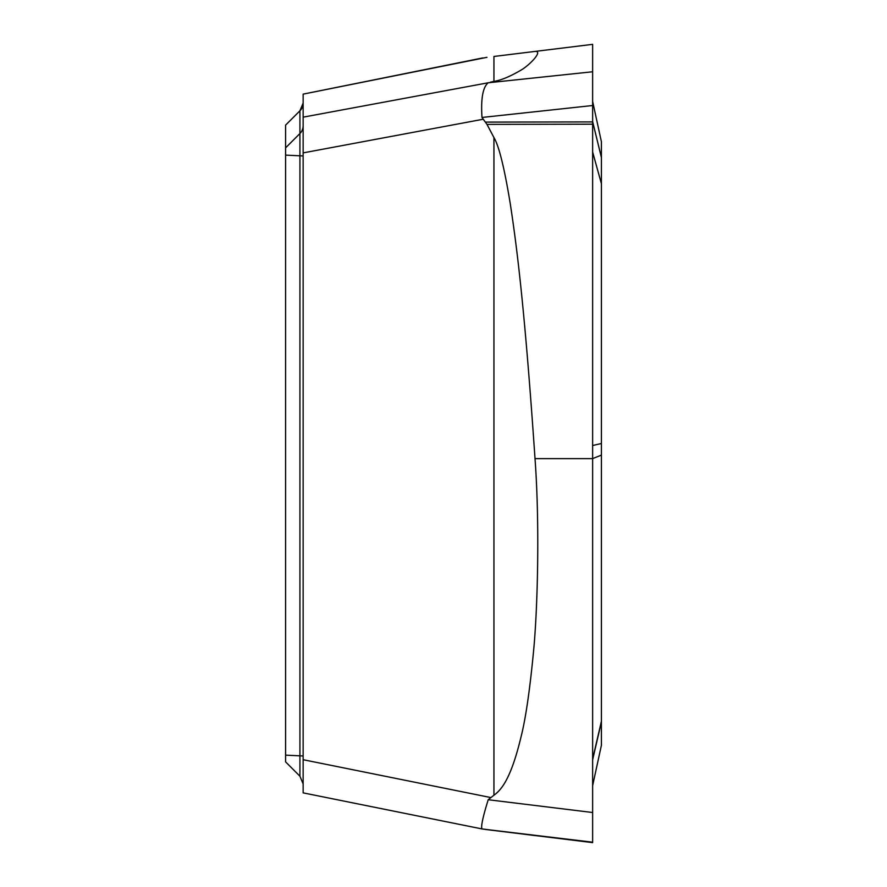 <?xml version="1.0" encoding="UTF-8"?>
<svg xmlns="http://www.w3.org/2000/svg" width="887" height="887" viewBox="0 0 887 887"><rect width="100%" height="100%" fill="white"/><g stroke="black" fill="none" stroke-linecap="round" stroke-linejoin="round"><path stroke-width="1.33" d="M299.928 776.214L299.928 110.808L285.592 125.134L285.592 761.866L299.928 776.214L303.143 783.964L303.143 761.201M486.974 57.322L303.143 94.133L303.143 131.021M535.105 835.587L481.996 828.913C480.776 826.751 482.85 817.016 488.216 799.73L493.937 795.218L493.937 137.563L486.974 124.368L481.996 117.461C480.776 98.668 482.85 87.103 488.216 82.779L303.143 117.162L303.143 152.886L303.143 127.284M482.861 119.301L303.143 152.886L303.143 792.867L482.129 828.946M482.861 829.068L592.638 842.195L592.638 44.35L535.016 51.424C543.576 50.747 529.428 65.328 520.968 70.151C510.103 76.526 501.1 80.273 493.937 81.382L493.937 56.469L535.016 51.424M490.378 82.169L493.937 81.382M482.861 57.932L481.996 58.087L482.861 57.932M592.638 842.195L592.638 812.514L488.216 799.73M488.216 82.779L592.638 71.769L592.638 105.52L592.627 101.373L601.408 141.754L592.627 101.373L592.638 73M592.638 533.941L592.638 609.169M592.638 695.075L592.638 759.039L601.408 721.253L601.408 141.754M601.408 183.687L592.638 152.032L592.638 451.339M601.408 455.098L592.638 458.623L592.638 121.719L601.408 157.542M481.996 117.461L592.638 105.52L592.638 121.918L485.355 122.096M493.937 137.563C498.926 145.756 504.37 167.809 510.269 203.711C516.877 247.029 524.716 307.955 535.016 458.623C539.873 524.383 537.655 610.844 533.364 653.176C529.661 691.405 525.525 719.39 520.968 737.13C510.602 780.438 500.601 790.395 493.937 795.218M495.234 56.313L496.532 56.147M530.437 51.989L532.688 51.712M535.105 51.413L592.638 44.35L592.638 71.769M592.638 785.627L601.408 745.28L601.408 721.253M601.408 268.051L601.408 451.261M601.408 543.986L601.408 618.949M601.408 157.465L592.638 121.597M601.408 721.94L592.638 759.804M592.638 812.514L592.638 458.623L535.016 458.623M486.974 124.368L592.638 124.202L592.638 121.918M303.143 755.979L285.592 755.147M303.143 155.957L285.592 155.125M285.592 147.863L299.928 133.538A10.966 10.954 180 0 0 303.143 125.799M299.928 110.808L299.928 110.808A10.966 10.954 0 0 0 303.143 103.058L299.928 110.786L285.592 125.122M299.928 150.79L299.928 152.719M490.378 797.468L303.143 759.716M592.638 842.617L485.355 829.445M592.638 445.518L601.408 443.5M303.143 94.133L482.129 58.054"/></g></svg>

